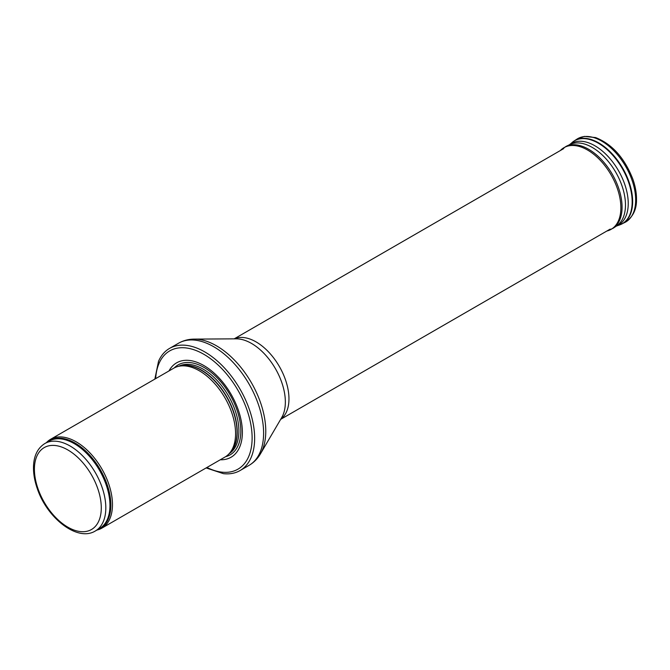 <?xml version="1.0" encoding="UTF-8"?>
<svg xmlns="http://www.w3.org/2000/svg" width="670" height="670" viewBox="0 0 670 670"><rect width="100%" height="100%" fill="white"/><g stroke="black" fill="none" stroke-linecap="round" stroke-linejoin="round"><path stroke-width="1" d="M96.932 530.054A51.289 29.614 -120 0 0 101.848 528.144A51.289 29.614 -120 0 0 109.713 487.048A51.289 29.614 -120 0 0 76.204 441.848A51.289 29.614 -120 0 0 50.56 439.311A51.289 29.614 -120 0 0 46.448 442.61M101.848 528.144L224.953 457.066A51.289 29.614 -120 0 0 229.349 453.456A51.289 29.614 -120 0 0 231.343 411.514A51.289 29.614 -120 0 0 199.308 370.778A51.289 29.614 -120 0 0 178.99 366.239A51.289 29.614 -120 0 0 173.664 368.24L50.56 439.311M220.279 459.771A54.496 31.465 -120 0 0 241.443 422.016A54.496 31.465 -120 0 0 203.847 365.544A54.496 31.465 -120 0 0 168.991 370.937M206.134 467.936L223.437 473.665A70.517 40.711 -120 0 0 240.036 470.566A70.517 40.711 -120 0 0 250.848 414.06A70.517 40.711 -120 0 0 204.777 351.918A70.517 40.711 -120 0 0 169.518 348.425A70.517 40.711 -120 0 0 158.539 361.256L154.845 379.103M70.115 446.019A50.485 29.145 -120 0 0 44.873 443.523C37.654 448.062 33.86 455.734 33.5 466.521C33.324 473.422 34.555 480.7 37.21 488.38C46.9 517.96 77.418 542.131 95.358 530.967A50.485 29.145 -120 0 0 103.096 490.507A50.485 29.145 -120 0 0 70.115 446.019M67.846 449.947A47.277 27.294 60 0 1 96.807 524.568A47.277 27.294 60 0 1 38.893 491.135A47.277 27.294 60 0 1 67.846 449.947M95.358 530.967L99.495 528.58A50.485 29.145 -120 0 0 107.233 488.12A50.485 29.145 -120 0 0 74.253 443.632A50.485 29.145 -120 0 0 49.011 441.136L44.873 443.523M98.055 529.409A50.677 29.262 -120 0 0 108.699 489.703A50.677 29.262 -120 0 0 75.023 443.029A50.677 29.262 -120 0 0 47.57 441.966M229.349 453.456L230.907 451.706A50.526 29.17 -120 0 0 232.867 410.375A50.526 29.17 -120 0 0 201.31 370.242A50.526 29.17 -120 0 0 181.294 365.77L178.99 366.239M230.237 452.451A50.485 29.145 -120 0 0 233.428 411.213A50.485 29.145 -120 0 0 201.544 370.142A50.485 29.145 -120 0 0 180.305 365.971M229.115 453.724A50.485 29.145 -120 0 0 235.991 413.055A50.485 29.145 -120 0 0 203.203 369.187A50.485 29.145 -120 0 0 178.647 366.314M225.564 456.697A51.95 29.991 -120 0 0 239.056 417.05A51.95 29.991 -120 0 0 204.099 367.478A51.95 29.991 -120 0 0 174.292 367.897M206.955 467.459A68.273 39.421 -120 0 0 252.096 436.103A68.273 39.421 -120 0 0 203.847 354.288A68.273 39.421 -120 0 0 155.666 378.634M240.036 470.566L249.006 465.39A70.517 40.711 -120 0 0 259.809 408.884A70.517 40.711 -120 0 0 213.747 346.742A70.517 40.711 -120 0 0 178.488 343.249L169.518 348.425M194.25 339.112L236.259 338.836A47.846 27.621 -120 0 1 251.526 343.442A47.846 27.621 -120 0 1 281.71 417.569L260.471 453.808A69.705 40.242 -120 0 0 216.485 345.821A69.705 40.242 -120 0 0 194.25 339.112C188.555 339.137 183.295 340.519 178.488 343.249M280.764 419.185A46.481 26.834 -120 0 0 286.048 381.531A46.481 26.834 -120 0 0 256.099 341.918A46.481 26.834 -120 0 0 234.374 338.844M576.912 139.151L584.274 136.404L595.63 137.576C612.12 144.117 624.507 157.919 632.79 178.965C635.319 186.151 636.559 192.994 636.5 199.484C636.676 209.626 632.832 217.264 624.968 222.398A48.081 27.763 -120 0 0 625.721 166.47A48.081 27.763 -120 0 0 576.912 139.151L574.081 140.993A47.905 27.654 -120 0 0 573.043 141.73M620.805 224.458A47.905 27.654 -120 0 0 621.961 223.922A47.905 27.654 -120 0 0 622.715 168.204A47.905 27.654 -120 0 0 574.081 140.993L569.006 145.105M624.968 222.398L619.608 224.936A47.846 27.621 -120 0 0 622.263 168.463A47.846 27.621 -120 0 0 572.029 142.534M615.454 226.41A47.118 27.202 -120 0 0 615.864 226.267L619.608 224.936M616.367 226.075A47.118 27.202 -120 0 0 618.477 170.649A47.118 27.202 -120 0 0 569.425 144.762M614.943 226.887A46.959 27.11 -120 0 0 616.735 225.823A46.959 27.11 -120 0 0 615.747 172.224A46.959 27.11 -120 0 0 569.827 144.569L566.049 146.387L560.329 150.557M616.735 225.823L613.276 228.185A47.268 27.294 -120 0 0 612.28 174.225A47.268 27.294 -120 0 0 566.049 146.387M613.276 228.185L607.12 230.974A47.151 27.219 -120 0 0 611.107 174.904A47.151 27.219 -120 0 0 560.556 150.323M260.471 453.808C257.598 458.732 253.779 462.593 249.006 465.39M280.663 419.353L610.135 229.132M234.19 338.853L563.654 148.631"/></g></svg>
